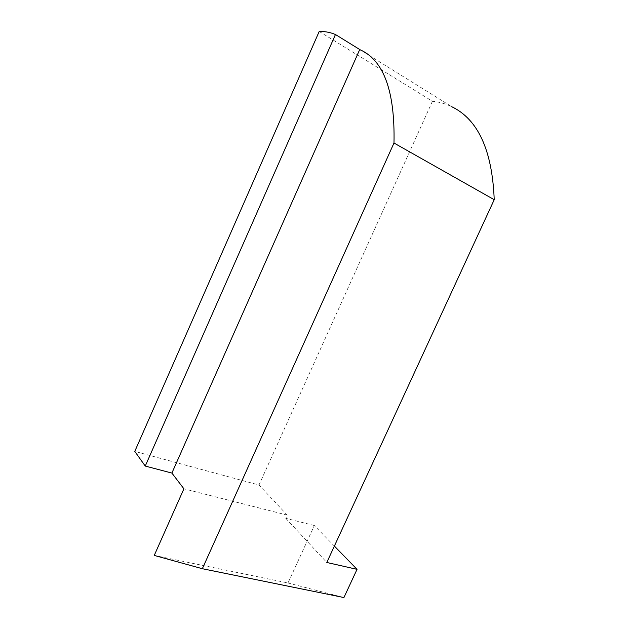 <?xml version="1.0" encoding="UTF-8"?>
<svg xmlns="http://www.w3.org/2000/svg" width="629" height="629" viewBox="0 0 629 629"><rect width="100%" height="100%" fill="white"/><g stroke="black" fill="none" stroke-linecap="round" stroke-linejoin="round"><path stroke-width="0.47" stroke-dasharray="3.15 2.36" d="M334.376 546.074L314.351 525.522L287.996 582.973L154.247 555.423M343.929 597.55L287.996 582.973M314.351 525.522L285.778 518.32L287.241 515.112L183.904 488.804M319.21 31.458L432.438 101.253C439.191 101.945 445.615 103.754 451.716 106.694L360.252 49.84M285.778 518.32L326.805 562.475M287.241 515.112L258.991 485.014L134.779 451.386M432.438 101.253L258.991 485.014"/><path stroke-width="0.94" d="M451.716 106.694C478.095 119.392 492.263 150.394 494.221 199.7L326.805 562.475L357.036 569.339L334.376 546.074M357.036 569.339L343.929 597.55L202.341 568.71L393.99 143.019C395.075 91.457 383.832 60.4 360.252 49.84L335.454 34.516C330.374 32.362 324.957 31.34 319.21 31.458L134.779 451.386L145.252 466.065L171.89 473.071L183.904 488.804L154.247 555.423L202.341 568.71M494.221 199.7L393.99 143.019M335.454 34.516L145.252 466.065M359.694 49.589L171.89 473.071"/></g></svg>
